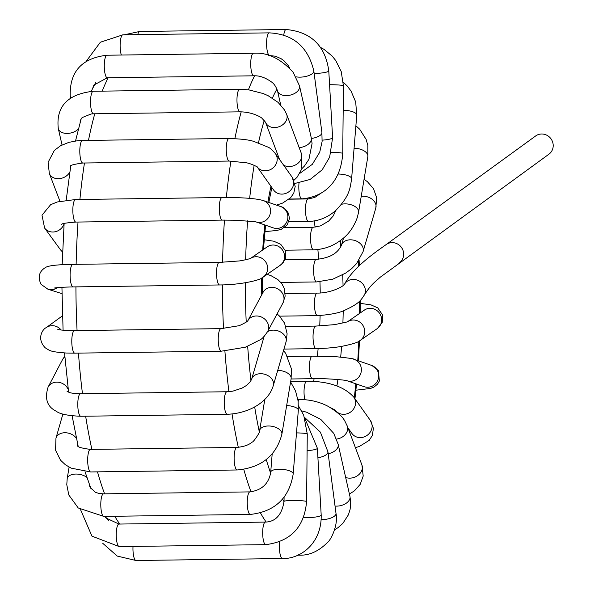 <?xml version="1.0" encoding="UTF-8"?>
<svg xmlns="http://www.w3.org/2000/svg" width="590" height="590" viewBox="0 0 590 590"><rect width="100%" height="100%" fill="white"/><g stroke="black" fill="none" stroke-linecap="round" stroke-linejoin="round"><path stroke-width="0.89" d="M284.911 259.806L316.299 259.386A11.276 2.876 89.2 0 0 313.57 270.699A11.276 2.876 89.2 0 0 316.601 281.939A11.276 2.876 89.2 0 0 316.609 281.939L280.84 282.418M284.432 227.659L313.246 227.275A11.276 2.876 89.2 0 0 313.246 227.275A11.276 2.876 89.2 0 0 310.532 236.738A11.276 2.876 89.2 0 0 312.612 249.231A11.276 2.876 89.2 0 0 313.533 249.821A11.276 2.876 89.2 0 0 313.548 249.821A11.276 2.876 89.2 0 0 313.6 249.821M289.078 199.191L308.209 198.941A11.276 2.876 89.2 0 0 308.209 198.941A11.276 2.876 89.2 0 0 305.672 205.674A11.276 2.876 89.2 0 0 306.328 217.806A11.276 2.876 89.2 0 0 308.511 221.486L288.871 221.752M298.997 183.084A11.276 2.876 89.2 0 0 298.923 190.179A11.276 2.876 89.2 0 0 301.837 198.867A11.276 2.876 89.2 0 0 301.94 198.859M299.845 399.526A11.276 2.876 89.2 0 0 299.764 399.526A11.276 2.876 89.2 0 0 299.757 399.526A11.276 2.876 89.2 0 0 298.164 401.51M306.8 381.184A11.276 2.876 89.2 0 0 306.763 381.184A11.276 2.876 89.2 0 0 306.756 381.184A11.276 2.876 89.2 0 0 304.248 387.704A11.276 2.876 89.2 0 0 304.794 399.673M287.596 356.471L312.221 356.139A11.276 2.876 89.2 0 0 309.492 367.445A11.276 2.876 89.2 0 0 312.516 378.692L291.084 378.979M285.921 326.499L315.768 326.093A11.276 2.876 89.2 0 0 313.039 337.414A11.276 2.876 89.2 0 0 316.07 348.646L283.945 349.074M285.258 293.525L317.155 293.09A11.276 2.876 89.2 0 0 317.155 293.09A11.276 2.876 89.2 0 0 317.147 293.097A11.276 2.876 89.2 0 0 314.433 304.418A11.276 2.876 89.2 0 0 317.457 315.643A11.276 2.876 89.2 0 0 317.464 315.643L279.557 316.151M399.371 262.838A11.276 10.731 54 0 0 401.421 247.409A11.276 10.731 54 0 0 386.118 244.592L535.661 135.958A11.276 10.731 54 0 1 550.964 138.775A11.276 10.731 54 0 1 548.914 154.204L380.063 277.337C374.274 282.802 371.479 283.864 364.362 294.985A11.276 9.905 28.2 0 1 364.325 295.037C360.623 300.494 359.281 303.467 345.128 310.067C339.641 312.87 330.422 314.728 317.464 315.643M316.292 259.379C327.907 258.169 336.942 254.651 341.418 245.352A11.276 8.385 16.3 0 1 341.433 245.3A11.276 8.385 16.3 0 1 354.605 240.41A11.276 8.385 16.3 0 1 363.079 251.628A11.276 8.385 16.3 0 1 363.071 251.657L356.559 263.597L351.677 268.612L345.696 273.082L332.716 279.203L316.601 281.939M361.22 196.396A11.276 8.385 16.3 0 1 372.283 199.376A11.276 8.385 16.3 0 1 375.815 208.056A11.276 8.385 16.3 0 1 375.8 208.1L376.649 197.68L373.551 188.771L367.378 181.661L364.06 179.338M341.544 204.288A11.276 6.298 9.5 0 1 353.204 205.549A11.276 6.298 9.5 0 1 358.609 212.039A11.276 6.298 9.5 0 1 358.587 212.201A11.276 6.298 9.5 0 1 358.58 212.223L367.836 156.645A11.276 6.298 9.5 0 1 367.836 156.682L367.828 145.435L366.132 139.388L359.694 129.217L355.888 125.788M354.074 148.319A11.276 6.298 9.5 0 1 367.865 156.483A11.276 6.298 9.5 0 1 367.836 156.645M338.011 174.035A11.276 3.776 4.6 0 1 348.756 175.982A11.276 3.776 4.6 0 1 351.611 178.814A11.276 3.776 4.6 0 1 351.611 178.822C350.054 188.24 349.951 195.585 336.197 210.018C328.269 217.268 319.035 221.088 308.511 221.486M343.173 110.278A11.276 3.776 4.6 0 1 353.897 112.225A11.276 3.776 4.6 0 1 356.751 115.057A11.276 3.776 4.6 0 1 356.751 115.065L351.611 178.814M331.174 152.353A11.276 1.003 0.6 0 1 332.163 152.36A11.276 1.003 0.6 0 1 342.738 153.466L342.738 153.474C340.74 183.343 322.929 197.112 301.837 198.859L289.262 199.037M329.574 84.739A11.276 1.003 0.6 0 1 332.849 84.754A11.276 1.003 0.6 0 1 343.424 85.852L342.738 153.466M322.199 140.155A11.276 1.844 -3.3 0 0 332.605 137.721L329.655 157.139L322.192 169.809L310.126 179.441L294.882 183.468M314.153 73.448A11.276 1.844 -3.3 0 0 328.778 70.859C325.282 45.673 311.07 31.882 286.15 29.5A11.276 2.876 -90.8 0 1 286.157 29.5A11.276 2.876 -90.8 0 0 283.738 35.179M137.765 34.633A11.276 2.876 -90.8 0 1 139.712 31.469L286.157 29.5M311.395 138.458A11.276 4.565 -7.5 0 0 321.897 132.514A11.276 4.565 -7.5 0 0 321.897 132.484L322.096 141.622L319.714 152.242L312.324 164.337L299.882 173.32M296.069 76.833A11.276 4.565 -7.5 0 0 307.951 75.859A11.276 4.565 -7.5 0 0 313.828 70.962A11.276 4.565 -7.5 0 0 313.821 70.925L321.897 132.484M269.822 55.379A11.276 2.876 -90.8 0 1 269.601 55.416A11.276 2.876 -90.8 0 1 266.577 44.176A11.276 2.876 -90.8 0 1 269.298 32.863A11.276 2.876 -90.8 0 1 269.306 32.863C293.193 34.139 308.039 46.839 313.828 70.962M121.356 55.032A11.276 2.876 -90.8 0 1 120.235 42.487A11.276 2.876 -90.8 0 1 122.853 34.832L269.298 32.863M299.167 147.611A11.276 6.969 -12.7 0 0 311.284 137.949A11.276 6.969 -12.7 0 0 311.284 137.927L299.514 85.874A11.276 6.969 -12.7 0 0 299.514 85.867A11.276 6.969 -12.7 0 1 299.521 85.904L293.171 72.312C280.493 58.476 267.248 52.127 253.435 53.262A11.276 2.876 -90.8 0 1 253.449 53.262A11.276 2.876 -90.8 0 1 253.486 53.262M253.752 75.808A11.276 2.876 -90.8 0 1 250.728 64.605A11.276 2.876 -90.8 0 1 253.435 53.262L107.004 55.224A11.276 2.876 -90.8 0 0 104.283 66.537A11.276 2.876 -90.8 0 0 107.306 77.777L253.752 75.808A11.276 2.876 -90.8 0 0 253.774 75.808L253.774 75.808C259.283 75.505 265.08 77.482 271.149 81.737C273.812 83.382 275.928 86.413 277.507 90.816A11.276 6.969 -12.7 0 0 277.514 90.853A11.276 6.969 -12.7 0 0 290.029 95.167A11.276 6.969 -12.7 0 0 299.521 85.904M71.294 97.527A11.276 4.646 172.4 0 1 70.225 95.89C69.546 71.678 81.811 58.122 107.004 55.224M283.628 165.193A11.276 8.902 -20.6 0 0 296.748 164.204A11.276 8.902 -20.6 0 0 301.343 153.4A11.276 8.902 -20.6 0 0 301.328 153.356L286.659 114.357A11.276 8.902 -20.6 0 0 286.644 114.312M240.005 111.842L240.005 111.842C252.778 111.908 261.864 117.698 262.004 118.325L265.522 122.211A11.276 8.902 -20.6 0 0 265.552 122.292A11.276 8.902 -20.6 0 0 279.195 126.673A11.276 8.902 -20.6 0 0 286.688 114.423A11.276 8.902 -20.6 0 0 286.659 114.357M239.695 89.289L93.249 91.258A11.276 2.876 -90.8 0 0 90.528 102.572A11.276 2.876 -90.8 0 0 93.552 113.804L239.997 111.842A11.276 2.876 -90.8 0 1 236.974 100.61A11.276 2.876 -90.8 0 1 239.695 89.289L248.648 89.828L263.229 93.552L268.229 95.764L278.074 102.365L284.535 109.991L286.688 114.423M78.374 128.974A11.276 7.036 167.1 0 1 66.707 133.414A11.276 7.036 167.1 0 1 58.307 128.635C55.829 106.635 67.474 94.179 93.249 91.258M257.233 166.985L273.635 190.054A11.276 10.229 -35.4 0 0 273.686 190.128A11.276 10.229 -35.4 0 0 288.761 191.853A11.276 10.229 -35.4 0 0 292.057 177.044A11.276 10.229 -35.4 0 0 292.013 176.993L275.456 153.695A11.276 10.229 -35.4 0 0 275.382 153.592M257.24 166.992A11.276 10.229 -35.4 0 0 272.27 168.511A11.276 10.229 -35.4 0 0 275.515 153.791A11.276 10.229 -35.4 0 0 275.456 153.695M82.526 140.472A11.276 2.876 -90.8 0 0 82.445 140.479A11.276 2.876 -90.8 0 0 79.805 151.947A11.276 2.876 -90.8 0 0 82.829 163.024L229.274 161.055A11.276 2.876 -90.8 0 1 229.267 161.055A11.276 2.876 -90.8 0 1 226.25 149.963A11.276 2.876 -90.8 0 1 228.891 138.517A11.276 2.876 -90.8 0 1 228.972 138.51L82.526 140.472L77.29 140.774L68.942 142.338L60.556 145.752L54.354 150.406L48.114 162.287L49.324 173.453A11.276 8.953 159.1 0 0 59.015 178.681A11.276 8.953 159.1 0 0 69.782 172.103M255.898 221.855L236.715 220.247L222.312 220.107A11.276 2.876 -90.8 0 1 222.305 220.107A11.276 2.876 -90.8 0 1 219.576 203.336A11.276 2.876 -90.8 0 1 221.995 197.554C235.388 197.458 253.774 197.753 263.406 200.593A11.276 10.856 -70.9 0 1 269.652 206.507A11.276 10.856 -70.9 0 1 267.631 218.691A11.276 10.856 -70.9 0 1 256.023 221.899L273.295 227.88A11.276 10.856 -70.9 0 0 273.325 227.888A11.276 10.856 -70.9 0 0 284.948 224.694A11.276 10.856 -70.9 0 0 286.983 212.511A11.276 10.856 -70.9 0 0 280.678 206.574A11.276 10.856 -70.9 0 0 280.67 206.566L263.391 200.585A11.276 10.856 -70.9 0 0 263.346 200.571M221.995 197.554A11.276 2.876 -90.8 0 1 222.002 197.554L75.557 199.516L57.215 201.979L50.6 204.73L41.993 215.21L44.611 228.042A11.276 10.259 143.9 0 0 55.165 231.759A11.276 10.259 143.9 0 0 64.096 223.831M222.305 220.107L75.859 222.069A11.276 2.876 -90.8 0 1 73.13 205.305A11.276 2.876 -90.8 0 1 75.557 199.516M62.562 251.709A11.276 10.259 143.9 0 1 60.239 249.467L44.611 228.042M263.184 277.086L280.058 265.404A11.276 10.745 -124.7 0 0 280.08 265.389A11.276 10.745 -124.7 0 0 284.107 259.784A11.276 10.745 -124.7 0 0 279.992 247.394A11.276 10.745 -124.7 0 0 267.292 246.812A11.276 10.745 -124.7 0 0 267.226 246.856L250.573 258.391M263.147 277.108A11.276 10.745 -124.7 0 0 263.229 277.049A11.276 10.745 -124.7 0 0 267.196 271.489A11.276 10.745 -124.7 0 0 263.184 259.18A11.276 10.745 -124.7 0 0 250.595 258.376M219.274 262.403L72.828 264.372A11.276 2.876 -90.8 0 0 70.557 281.26A11.276 2.876 -90.8 0 0 73.13 286.917L219.576 284.955A11.276 2.876 -90.8 0 1 219.569 284.955A11.276 2.876 -90.8 0 1 217.002 279.299A11.276 2.876 -90.8 0 1 219.274 262.403A11.276 2.876 -90.8 0 1 219.281 262.403L238.574 260.994C240.927 260.994 252.845 258.066 250.698 258.332L250.226 258.627M57.437 287.64A11.276 10.863 107.4 0 1 47.945 289.233L41.027 284.306C37.554 276.784 39.213 271.083 46.005 267.204C49.302 265.515 58.24 264.571 72.828 264.372M267.587 331.61A11.276 9.905 -151.8 0 0 267.624 331.536L282.971 302.921A11.276 9.905 -151.8 0 0 283.001 302.869A11.276 9.905 -151.8 0 0 277.728 288.871A11.276 9.905 -151.8 0 0 263.14 292.19A11.276 9.905 -151.8 0 0 263.103 292.264L247.793 320.805A11.276 9.905 -151.8 0 1 262.358 317.472A11.276 9.905 -151.8 0 1 267.676 331.447C264.674 335.976 262.248 338.726 260.397 339.693L245.359 347.222L221.272 351.19M220.962 328.645L74.517 330.606A11.276 2.876 -90.8 0 0 71.788 341.794A11.276 2.876 -90.8 0 0 74.76 353.152A11.276 2.876 -90.8 0 0 74.819 353.159L221.265 351.19A11.276 2.876 -90.8 0 1 221.206 351.19A11.276 2.876 -90.8 0 1 218.234 339.847A11.276 2.876 -90.8 0 1 220.955 328.645A11.276 2.876 -90.8 0 1 220.962 328.645L238.117 325.864C241.199 325.437 249.467 320.163 247.83 320.754L247.704 320.975M62.068 316.115L62.466 315.834A11.276 10.731 54 0 0 62.068 316.115L46.175 327.656A11.276 10.731 54 0 1 61.131 330.002M273.259 385.631A11.276 8.385 -163.7 0 0 273.295 385.513L286.025 341.949A11.276 8.385 -163.7 0 0 286.047 341.89A11.276 8.385 -163.7 0 0 280.597 332A11.276 8.385 -163.7 0 0 267.565 331.654M273.295 385.513A11.276 8.385 -163.7 0 0 273.318 385.447A11.276 8.385 -163.7 0 0 264.777 374.289A11.276 8.385 -163.7 0 0 251.65 379.193A11.276 8.385 -163.7 0 0 251.628 379.267L250.138 381.944L246.303 385.565L242.254 388.014L232.836 391.155L226.958 391.753A11.276 2.876 -90.8 0 0 224.23 403.059A11.276 2.876 -90.8 0 0 227.261 414.298C251.886 413.221 269.534 399.784 273.31 385.447M227.261 414.298L80.815 416.267A11.276 2.876 -90.8 0 1 77.792 405.028A11.276 2.876 -90.8 0 1 80.513 393.714L226.958 391.753M80.815 416.267C67.975 415.736 59.826 414.077 56.375 411.296C47.2 406.849 44.442 398.781 48.1 387.084A11.276 9.86 27.7 0 1 58.314 382.224A11.276 9.86 27.7 0 1 68.256 389.533M48.1 387.084L62.481 359.671A11.276 9.86 27.7 0 1 64.848 356.839M283.517 350.548L285.73 353.417L291.408 368.846L291.121 378.743A11.276 6.298 -170.5 0 0 291.121 378.743A11.276 6.298 -170.5 0 0 277.706 370.417M291.121 378.75L281.865 434.306A11.276 6.298 -170.5 0 0 281.865 434.292A11.276 6.298 -170.5 0 0 271.761 426.246A11.276 6.298 -170.5 0 0 259.622 430.604A11.276 6.298 -170.5 0 0 259.615 430.626C261.547 429.963 253.066 443.068 252.085 442.028C249.194 444.875 244.12 446.674 236.863 447.434A11.276 2.876 -90.8 0 1 236.863 447.434L236.863 447.434A11.276 2.876 -90.8 0 0 234.127 458.71A11.276 2.876 -90.8 0 0 237.136 469.979A11.276 2.876 -90.8 0 1 237.136 469.979A11.276 2.876 -90.8 0 0 237.18 469.979M281.865 434.292C276.157 455.841 261.252 467.745 237.136 469.979L90.705 471.948A11.276 2.876 -90.8 0 1 87.681 460.709A11.276 2.876 -90.8 0 1 90.403 449.396L236.848 447.434M77.629 444.447L77.696 444.211A11.276 8.326 16 0 1 77.629 444.447L77.526 444.956C79.702 444.749 71.515 446.881 90.403 449.396M90.705 471.948L71.147 468.143L65.416 464.787L60.519 460.2L55.556 450.244L55.954 438.223A11.276 8.326 16 0 1 65.062 432.743A11.276 8.326 16 0 1 76.39 438.311M290.59 381.944L295.531 390.904L298.105 400.986L298.326 410.234A11.276 3.776 -175.4 0 0 298.326 410.234A11.276 3.776 -175.4 0 0 286.659 405.522M298.326 410.249L293.186 473.999A11.276 3.776 -175.4 0 0 293.186 473.991A11.276 3.776 -175.4 0 0 282.271 469.33A11.276 3.776 -175.4 0 0 270.707 472.162A11.276 3.776 -175.4 0 0 270.707 472.192A11.276 3.776 -175.4 0 0 270.707 472.199L272.174 454.005M293.186 473.991C289.181 498.167 274.881 511.648 250.278 514.443A11.276 2.876 -90.8 0 1 250.271 514.436A11.276 2.876 -90.8 0 1 247.24 503.204A11.276 2.876 -90.8 0 1 249.961 491.89A11.276 2.876 -90.8 0 1 250.175 491.913M250.271 514.436L103.825 516.405A11.276 2.876 -90.8 0 1 100.794 505.165A11.276 2.876 -90.8 0 1 103.523 493.852A11.276 2.876 -90.8 0 1 103.729 493.882M103.825 516.405L78.227 507.968L68.794 494.958L66.781 484.663L67.201 478.645A11.276 6.217 9.3 0 1 74.679 474.117A11.276 6.217 9.3 0 1 86.465 477.074A11.276 6.217 9.3 0 1 86.841 477.354M298.459 405.802L303.717 415.272L307.272 434.004A11.276 1.003 -179.4 0 0 296.497 432.898M307.272 434.004L306.586 501.618A11.276 1.003 -179.4 0 0 299.661 500.622A11.276 1.003 -179.4 0 0 287.396 500.711A11.276 1.003 -179.4 0 0 284.041 501.389L284.078 497.237M306.586 501.618C304.263 527.18 290.634 541.517 265.707 544.644A11.276 2.876 -90.8 0 1 265.707 544.644A11.276 2.876 -90.8 0 1 263.074 538.589A11.276 2.876 -90.8 0 1 263.118 526.922A11.276 2.876 -90.8 0 1 265.411 522.091A11.276 2.876 -90.8 0 1 265.419 522.091C275.67 521.707 281.88 514.812 284.041 501.389M265.714 544.644L119.269 546.606A11.276 2.876 -90.8 0 1 116.636 540.565A11.276 2.876 -90.8 0 1 116.672 528.883A11.276 2.876 -90.8 0 1 118.966 524.06L265.411 522.091M304.846 418.325L317.368 448.245A11.276 1.844 176.7 0 1 307.102 450.672M317.368 448.245L321.196 515.107A11.276 1.844 176.7 0 1 309.89 517.6A11.276 1.844 176.7 0 1 303.481 517.622M282.499 558.531A11.276 2.876 -90.8 0 1 282.433 558.538A11.276 2.876 -90.8 0 1 279.719 551.871A11.276 2.876 -90.8 0 1 279.69 541.856M133.016 546.421A11.276 2.876 -90.8 0 0 133.274 553.84A11.276 2.876 -90.8 0 0 135.988 560.5L282.433 558.538A11.276 2.876 -90.8 0 1 282.411 558.538C300.686 559.114 321.793 543.198 321.196 515.107M106.185 518.367A11.276 0.907 0.5 0 1 106.65 518.367M304.521 417.381L320.392 432.153L327.922 451.822A11.276 4.565 172.5 0 1 327.922 451.837A11.276 4.565 172.5 0 1 324.677 455.672A11.276 4.565 172.5 0 1 317.914 457.744M327.922 451.837L335.998 513.389A11.276 4.565 172.5 0 1 335.998 513.389A11.276 4.565 172.5 0 1 332.753 517.231A11.276 4.565 172.5 0 1 321.233 519.598M297.618 555.19L299.292 555.168A11.276 2.876 -90.8 0 1 299.285 555.168A11.276 2.876 -90.8 0 1 298.938 555.094A11.276 2.876 -90.8 0 1 298.525 554.777M301.652 410.876L306.594 412.204L320.754 419.35L333.756 433.37L338.166 444.307A11.276 6.969 167.3 0 1 338.173 444.344A11.276 6.969 167.3 0 1 338.276 445.148A11.276 6.969 167.3 0 1 328.173 453.74M349.936 496.367A11.276 6.969 167.3 0 1 349.944 496.397A11.276 6.969 167.3 0 1 350.047 497.193A11.276 6.969 167.3 0 1 335.031 506.043M299.75 399.519C310.178 399.563 319.78 401.908 328.564 406.576C344.707 416.606 344.376 420.7 347.237 425.936A11.276 8.902 159.4 0 1 347.245 425.95A11.276 8.902 159.4 0 1 336.536 439.056M361.891 464.913A11.276 8.902 159.4 0 1 361.906 464.957A11.276 8.902 159.4 0 1 358.086 475.26A11.276 8.902 159.4 0 1 345.666 477.472M290.678 381.406L306.763 381.184C328.527 381.28 344.199 386.59 353.771 397.114A11.276 10.229 144.6 0 1 353.823 397.188A11.276 10.229 144.6 0 1 350.644 412.004A11.276 10.229 144.6 0 1 335.548 410.404M370.306 420.375A11.276 10.229 144.6 0 1 370.387 420.486A11.276 10.229 144.6 0 1 367.187 435.309A11.276 10.229 144.6 0 1 352.09 433.665A11.276 10.229 144.6 0 1 352.009 433.554L347.96 427.853M353.609 359.192A11.276 10.856 109.1 0 1 354.14 359.362A11.276 10.856 109.1 0 1 354.17 359.369A11.276 10.856 109.1 0 1 360.741 373.573A11.276 10.856 109.1 0 1 346.787 380.675A11.276 10.856 109.1 0 1 346.765 380.668A11.276 10.856 109.1 0 1 346.75 380.668M371.412 365.343A11.276 10.856 109.1 0 1 371.494 365.365A11.276 10.856 109.1 0 1 378.079 379.532A11.276 10.856 109.1 0 1 364.2 386.701A11.276 10.856 109.1 0 1 364.119 386.679L346.876 380.698C346.706 380.181 326.322 378.19 312.516 378.692M347.576 321.727A11.276 10.745 55.3 0 1 362.71 325.083A11.276 10.745 55.3 0 1 360.247 340.378A11.276 10.745 55.3 0 1 360.232 340.386A11.276 10.745 55.3 0 1 359.819 340.659M347.562 321.734L364.31 310.141A11.276 10.745 55.3 0 1 364.362 310.104A11.276 10.745 55.3 0 1 379.584 313.32A11.276 10.745 55.3 0 1 377.143 328.682A11.276 10.745 55.3 0 1 377.106 328.711M386.118 244.592C377.725 250.676 353.152 266.968 344.486 284.321A11.276 9.905 28.2 0 1 359.104 280.929A11.276 9.905 28.2 0 1 364.355 294.985M78.455 353.108A242.431 61.847 89.2 0 0 82.475 393.692M85.646 416.201A242.431 61.847 89.2 0 0 91.885 449.374M97.49 471.853A242.431 61.847 89.2 0 0 104.6 493.837M114.792 516.257A242.431 61.847 89.2 0 0 119.748 524.045M266.186 522.069A242.431 61.847 -90.8 0 1 260.522 513.012M251.03 491.846A242.431 61.847 -90.8 0 1 243.803 469.411M238.316 447.375A242.431 61.847 -90.8 0 1 232.062 414.04M228.913 391.672A242.431 61.847 -90.8 0 1 224.901 351.065M223.507 328.556A242.431 61.847 -90.8 0 1 222.371 284.896M222.578 262.329A242.431 61.847 -90.8 0 1 224.466 220.085M226.346 197.525A242.431 61.847 -90.8 0 1 230.911 161.055M234.879 138.613A242.431 61.847 -90.8 0 1 241.207 111.842M248.412 89.798A242.431 61.847 -90.8 0 1 254.622 75.808M269.8 55.844A242.431 61.847 -90.8 0 1 270.382 55.423M108.184 77.762A242.431 61.847 89.2 0 0 102.21 91.14M94.769 113.789A242.431 61.847 89.2 0 0 88.471 140.391M84.466 163.002A242.431 61.847 89.2 0 0 79.901 199.457M78.02 222.039A242.431 61.847 89.2 0 0 76.132 264.327M75.926 286.88A242.431 61.847 89.2 0 0 77.069 330.57M319.964 281.791A140.944 35.953 -90.8 0 1 320.237 292.957M320.105 315.562A140.944 35.953 -90.8 0 1 319.721 325.99M318.135 348.602A140.944 35.953 -90.8 0 1 317.354 356.117M314.109 378.677A140.944 35.953 -90.8 0 1 313.615 381.361M309.411 197.975A140.944 35.953 -90.8 0 1 309.625 198.867M314.138 221.014A140.944 35.953 -90.8 0 1 315.112 227.165M317.863 249.548A140.944 35.953 -90.8 0 1 318.711 259.253M358.499 261.038A223.632 57.053 -90.8 0 1 358.742 266.223M359.583 301.143A223.632 57.053 -90.8 0 1 359.546 313.438M358.816 341.263A223.632 57.053 -90.8 0 1 357.754 360.608M355.822 383.802A223.632 57.053 -90.8 0 1 354.273 397.822M349.435 429.933A223.632 57.053 -90.8 0 1 349.206 431.172M284.033 501.64A223.632 57.053 -90.8 0 1 282.485 499.177M270.618 473.069A223.632 57.053 -90.8 0 1 266.26 459.573M259.334 431.932A223.632 57.053 -90.8 0 1 254.674 406.945M250.986 380.705A223.632 57.053 -90.8 0 1 247.675 346.419M246.222 322.111A223.632 57.053 -90.8 0 1 245.337 282.78M245.647 259.777A223.632 57.053 -90.8 0 1 247.616 220.837M249.666 198.373A223.632 57.053 -90.8 0 1 254.157 165.281M258.479 142.809A223.632 57.053 -90.8 0 1 264.268 120.36M272.388 98.117A223.632 57.053 -90.8 0 1 276.946 89.046M342.694 274.866A159.743 40.754 -90.8 0 1 343.063 285.656M343.203 310.819A159.743 40.754 -90.8 0 1 342.893 323.136M341.603 346.382A159.743 40.754 -90.8 0 1 340.673 357.105M337.93 379.503A159.743 40.754 -90.8 0 1 336.897 385.993M263.819 337.546A159.743 40.754 -90.8 0 1 263.752 336.743M261.724 294.83A159.743 40.754 -90.8 0 1 261.709 278.008M262.72 249.976A159.743 40.754 -90.8 0 1 264.822 224.945M267.934 202.156A159.743 40.754 -90.8 0 1 270.965 186.307M340.231 240.624A159.743 40.754 -90.8 0 1 340.828 246.782M343.572 237.977L341.433 245.3M375.815 208.056L363.079 251.628M358.58 212.238L357.252 217.666C353.919 226.715 349.074 233.721 342.724 238.699C334.235 245.698 324.507 249.408 313.533 249.821L285.272 250.204M313.261 227.275L320.436 225.896L328.615 221.103L333.18 216.006L335.946 210.239M308.216 198.941L314.684 197.503L321.58 192.819M356.751 115.05L355.682 101.959L350.998 90.993L347.171 85.934L343.321 82.268M343.417 85.86L341.234 71.604L335.791 60.6L332.133 56.043L324.065 49.39L320.562 47.429M328.778 70.852L332.605 137.713M139.712 31.469L124.195 34.81M268.502 55.431L275.456 56.212L281.083 58.683L284.048 60.814L288.333 65.66L289.83 68.337M122.853 34.832L100.359 42.229L86.258 61.249M301.925 168.622L304.514 165.967L308.946 159.285L312.066 143.525L311.284 137.949M277.514 90.853L280.7 104.939M107.306 77.777L93.884 85.049L92.763 88.072M70.512 98.051L70.225 95.89M293.886 180.326L297.043 177.288L301.859 168.828L301.343 153.4M265.552 122.292L279.505 159.389M93.552 113.804L91.199 113.951L82.099 117.602L80.299 120.434L80.115 122.477M62.053 144.963L58.307 128.635M276.467 205.114L282.654 203.071L290.634 197.724L293.783 193.122L295.207 186.388L292.057 177.052M257.004 166.66L257.336 167.073C259.467 167.885 250.743 163.305 246.133 162.774L229.267 161.055M275.515 153.791C272.322 150.059 269.896 147.869 268.229 147.212L253.921 141.46C249.054 139.815 240.742 138.834 228.979 138.51M82.829 163.024C73.875 164.227 69.657 165.384 70.18 166.498M59.951 201.249L49.324 173.453M264.881 231.627L276.681 230.491L281.283 229.318L287.205 224.96L289.461 218.47L288.495 213.433C285.921 209.288 283.318 207.002 280.678 206.574M75.859 222.069C66.235 222.85 61.508 223.617 61.692 224.37M60.239 249.467L62.547 252.085M264.143 239.739L273.76 241.214L280.788 244.363L285.531 250.949L285.538 258.162L283.23 262.476L280.08 265.389M263.229 277.049C261.112 280.265 239.732 284.941 219.569 284.955M73.13 286.917C55.541 287.286 53.498 288.259 54.435 288.06M61.972 293.636L47.945 289.233M267.152 274.335L271.002 275.67L277.942 279.645L281.799 283.613L284.292 288.355L285.14 296.121L283.001 302.869M74.517 330.606C58.661 330.555 57.127 329.043 57.953 329.382M74.819 353.159L66.382 353.041C49.405 351.736 50.069 350.652 45.334 347.886C36.329 338.83 42.576 329.124 46.175 327.656M277.071 313.924L279.218 315.812L284.572 323.136L287.124 333.844L286.039 341.89M251.65 379.193L264.187 336.293M80.513 393.714C68.425 393.324 69.959 392.343 67.09 391.435M62.481 359.671L64.797 356.168M259.622 430.604L264.836 399.283M62.901 414.025L55.954 438.223M270.707 472.207L270.663 472.715C268.62 483.844 261.717 490.231 249.954 491.883M89.341 484.456L89.857 486.905L95.3 492.252L98.825 493.41L103.523 493.852L249.968 491.89M69.089 467.118L67.201 478.645M118.966 524.06L105.853 517.924L104.887 516.39M119.269 546.606L91.944 536.133L80.572 509.731M135.988 560.5L117.263 556.082L102.756 543.316M335.998 513.374C338.505 526.037 330.098 540.75 327.789 542.158C318.88 551.215 309.381 555.559 299.292 555.175M349.944 496.397L338.173 444.344M349.936 496.352L350.711 502.075L350.158 509.177L348.417 514.797L342.768 523.5L338.092 527.607L334.596 529.82M299.764 399.526L297.891 399.548M361.906 464.957L347.245 425.95M361.935 465.031L363.204 476.049L360.21 484.338L354.457 490.814L349.413 494.051M330.651 407.742L335.408 410.205M370.387 420.486L353.823 397.188M336.573 411.842L335.548 410.397M370.432 420.545L373.404 428.362L372.334 435.494L369.178 440.391L359.332 446.483L355.401 447.663M312.228 356.139L337.03 356.817C349.228 358.071 354.937 358.927 354.14 359.369M371.494 365.365L354.17 359.369M372.017 365.564L378.367 370.579L379.37 381L377.512 384.149L374.104 387.003L370.601 388.434L355.91 390.204M315.761 326.093L334.537 324.655L347.296 321.919M316.07 348.646C326.373 348.366 334.884 347.606 341.603 346.382C352.636 344.147 358.853 342.148 360.247 340.371M377.143 328.682L360.232 340.386M377.379 328.519L382.217 322.435L382.704 315.163L377.77 307.884L371.029 304.882L360.21 303.349M317.147 293.097C329.279 293.289 342.384 287.352 344.508 284.292L344.449 284.395M262.329 293.702L262.344 277.632M263.428 249.489L265.566 225.203M268.819 202.466L271.843 187.532M349.863 432.927L350.209 431.025M354.951 398.766L356.537 384.053M358.418 360.837L359.48 340.873M360.18 313.002L360.202 300.531M359.347 265.64L359.089 260.161M108.331 520.542L105.219 516.383M91.118 489.095L85.019 471.72M78.123 446.07L72.12 415.862M68.588 392.158L64.539 352.953M95.698 82.489L91.214 91.325M81.236 118.575L75.513 140.988M70.748 165.974L66.198 200.143M64.126 223.455L62.164 264.696M61.935 287.293L63.078 330.223"/></g></svg>
